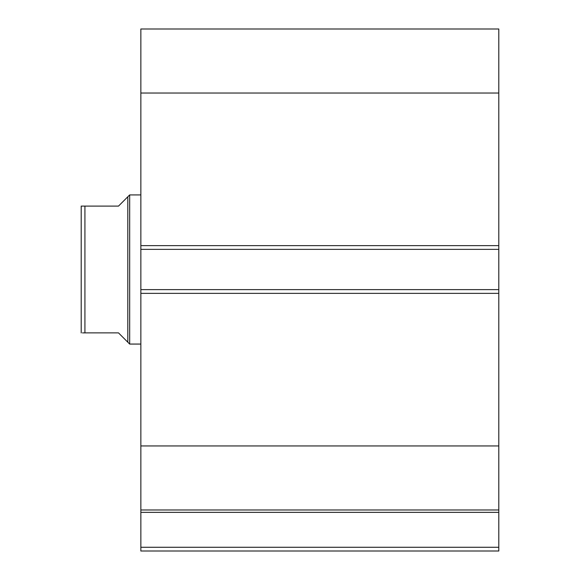 <?xml version="1.0" encoding="UTF-8"?>
<svg xmlns="http://www.w3.org/2000/svg" width="580" height="580" viewBox="0 0 580 580"><rect width="100%" height="100%" fill="white"/><g stroke="black" fill="none" stroke-linecap="round" stroke-linejoin="round"><path stroke-width="0.87" d="M498.8 93.032L140.86 93.032L140.86 29L498.8 29L498.8 249.356L140.86 249.356L140.86 289.63L498.8 289.63L498.8 249.356M498.8 289.63L498.8 551L140.86 551L140.86 547.274L498.8 547.274M498.8 512.358L140.86 512.358L140.86 547.274M140.86 512.358L140.86 445.955L498.8 445.955M498.8 293.357L140.86 293.357L140.86 445.955M140.86 293.357L140.86 289.63M140.86 249.356L140.86 245.63L498.8 245.63M140.86 93.032L140.86 245.63M498.8 509.987L140.86 509.987M81.2 232.58L81.2 306.407L81.2 232.58M127.81 196.787L118.487 206.11L81.2 206.11L84.927 206.11L84.927 332.876L118.487 332.876L127.81 342.2L127.81 196.787L129.674 194.923L140.86 194.923M127.81 342.2L129.674 344.063L129.674 194.923M140.86 344.063L129.674 344.063M84.927 332.876L82.454 332.876M81.2 332.876L81.2 206.11"/></g></svg>

